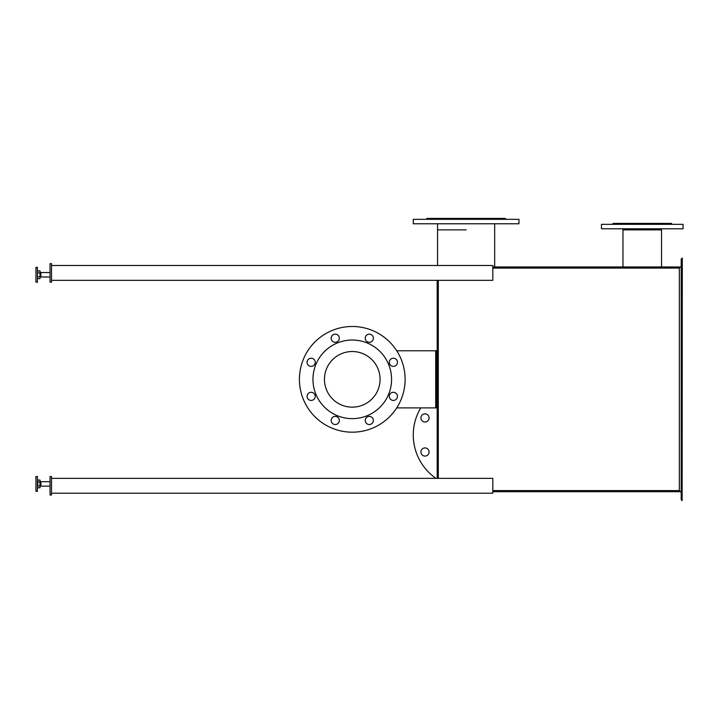<?xml version="1.0" encoding="UTF-8"?>
<svg xmlns="http://www.w3.org/2000/svg" width="719" height="719" viewBox="0 0 719 719"><rect width="100%" height="100%" fill="white"/><g stroke="black" fill="none" stroke-linecap="round" stroke-linejoin="round"><path stroke-width="1.08" d="M492.812 266.974L679.338 266.974L679.338 268.088L492.812 268.088L679.338 268.088L679.338 490.592L492.812 490.592L679.338 490.592L679.338 491.697L492.812 491.697M438.302 280.329L438.302 478.351M437.188 280.329L437.188 478.351M612.965 224.328L612.965 223.402L671.555 223.402L671.555 224.328M661.543 266.974L661.543 229.891L622.978 229.891L661.543 229.891L661.543 228.786M657.867 228.786L601.47 228.786L601.47 224.328L683.05 224.328L683.05 228.786L657.867 228.786M681.199 499.678L682.124 500.604L681.199 499.678L681.199 259.002L682.304 258.076L682.124 500.604L682.304 269.203M672.085 268.088L679.338 268.088L672.085 268.088M681.199 259.002L681.199 266.237L679.338 268.088L681.199 266.237L681.199 259.002L682.304 258.076M679.338 490.592L681.199 492.443L679.338 490.592L672.085 490.592M396.735 407.898L435.705 407.898L435.705 350.782L436.074 407.898L436.074 350.782L396.735 350.782M466.119 229.891L437.565 229.891L466.119 229.891M426.807 219.322L426.807 218.396L505.43 218.396L505.43 219.322M494.672 266.974L494.672 223.78M423.446 421.702A4.08 4.08 0 0 1 422.52 414.701A4.08 4.08 0 0 1 429.045 417.406A4.08 4.08 0 0 1 423.446 421.702M423.446 455.765A4.08 4.08 0 0 1 422.52 448.755A4.08 4.08 0 0 1 429.045 451.46A4.08 4.08 0 0 1 423.446 455.765M435.957 478.351A52.846 52.846 0 0 1 420.732 407.898M486.341 223.78L413.272 223.78L413.272 219.322L518.965 219.322L518.965 223.78L486.341 223.78M337.256 343.008A39.311 39.311 0 0 0 328.313 410.504A39.311 39.311 0 0 0 391.235 384.503A39.311 39.311 0 0 0 337.256 343.008M341.651 353.631A27.816 27.816 0 0 0 335.315 401.391A27.816 27.816 0 0 0 379.839 382.993A27.816 27.816 0 0 0 341.651 353.631M391.819 358.538A4.08 4.08 0 0 0 390.902 365.549A4.08 4.08 0 0 0 397.427 362.843A4.08 4.08 0 0 0 391.819 358.538M309.592 392.601A4.08 4.08 0 0 0 308.676 399.602A4.08 4.08 0 0 0 315.201 396.897A4.08 4.08 0 0 0 309.592 392.601M333.679 334.461A4.08 4.08 0 0 0 332.753 341.462A4.08 4.08 0 0 0 339.287 338.757A4.08 4.08 0 0 0 333.679 334.461M367.742 416.687A4.08 4.08 0 0 0 366.816 423.689A4.08 4.08 0 0 0 373.341 420.983A4.08 4.08 0 0 0 367.742 416.687M367.742 334.461A4.08 4.08 0 0 0 366.816 341.462A4.08 4.08 0 0 0 373.341 338.757A4.08 4.08 0 0 0 367.742 334.461M391.819 392.601A4.08 4.08 0 0 0 390.902 399.602A4.08 4.08 0 0 0 397.427 396.897A4.08 4.08 0 0 0 391.819 392.601M333.679 416.687A4.08 4.08 0 0 0 332.753 423.689A4.08 4.08 0 0 0 339.287 420.983A4.08 4.08 0 0 0 333.679 416.687M309.592 358.538A4.08 4.08 0 0 0 308.676 365.549A4.08 4.08 0 0 0 315.201 362.843A4.08 4.08 0 0 0 309.592 358.538M332.043 330.515A52.846 52.846 0 0 0 320.099 421.262A52.846 52.846 0 0 0 404.662 386.238A52.846 52.846 0 0 0 332.043 330.515M40.21 271.737L39.994 277.974M37.433 278.1L37.433 271.431M37.433 282.181L37.433 267.351L35.95 267.351L35.95 282.181L37.433 282.181M40.866 276.986L40.435 272.753L40.21 277.004L40.21 272.528L40.866 272.537L40.866 276.986L50.042 276.986M37.433 271.881L37.73 270.91L39.994 270.91L39.994 278.621L37.73 278.621M37.73 272.861L39.994 272.861M37.73 276.707L39.994 276.707M50.042 263.639L51.525 263.639L51.525 282.181L50.042 282.181L50.042 263.639M51.525 265.491L492.812 265.491L492.812 280.329L51.525 280.329M40.21 480.885L39.994 487.123M37.433 487.248L37.73 485.819L39.994 485.819L39.994 487.77L37.73 487.77L37.433 486.799M37.433 491.329L37.433 476.499L35.95 476.499L35.95 491.329L37.433 491.329M40.866 486.143L40.435 481.901L40.21 486.152L40.21 481.676L40.866 481.685L40.866 486.143L50.042 486.143M37.73 485.819L37.73 480.058L39.994 480.058L39.994 485.819M37.73 481.973L39.994 481.973M51.525 495.04L50.042 495.04L50.042 476.499L51.525 476.499L51.525 495.04M51.525 478.351L492.812 478.351L492.812 493.189L51.525 493.189M682.124 500.604L682.124 258.076M622.978 266.974L622.978 228.786M437.188 350.782L436.074 350.782M437.188 407.898L436.074 407.898M437.565 265.491L437.565 223.78M50.042 272.537L40.866 272.537M50.042 481.685L40.866 481.685"/></g></svg>

